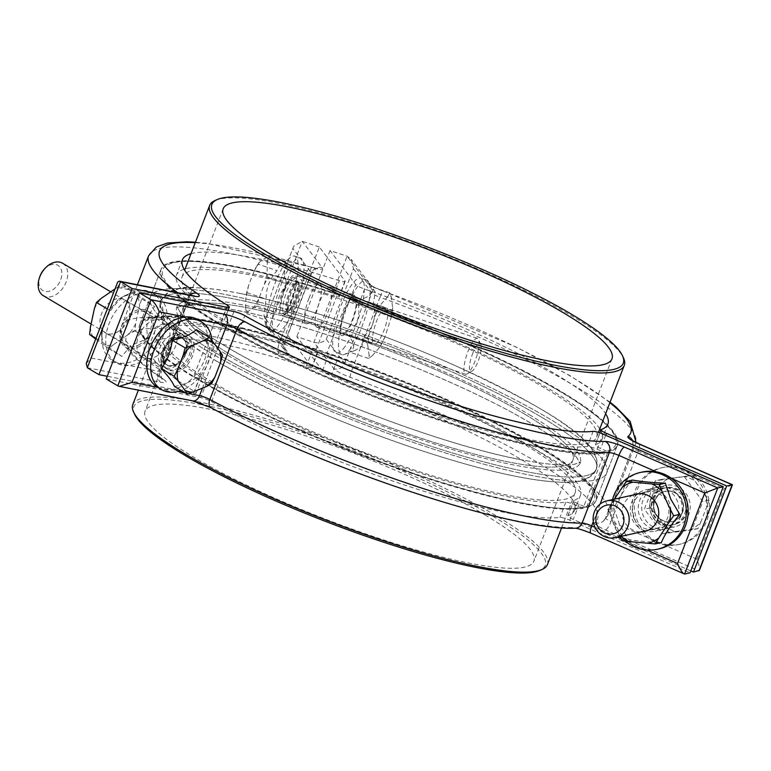 <?xml version="1.0" encoding="UTF-8"?>
<svg xmlns="http://www.w3.org/2000/svg" width="771" height="771" viewBox="0 0 771 771"><rect width="100%" height="100%" fill="white"/><g stroke="black" fill="none" stroke-linecap="round" stroke-linejoin="round"><path stroke-width="0.58" stroke-dasharray="3.85 2.89" d="M128.979 348.559A21.231 14.659 -59.3 0 1 125.673 347.307A21.231 14.659 -59.3 0 1 122.695 323.81A21.231 14.659 -59.3 0 1 144.032 309.537A21.231 14.659 -59.3 0 1 147.338 310.79A21.231 14.659 -59.3 0 1 150.316 334.296A21.231 14.659 -59.3 0 1 128.979 348.559M145.854 358.573A21.231 14.659 -59.3 0 1 142.539 357.32A21.231 14.659 -59.3 0 1 139.57 333.824A21.231 14.659 -59.3 0 1 160.908 319.551A21.231 14.659 -59.3 0 1 164.213 320.803A21.231 14.659 -59.3 0 1 167.191 344.309A21.231 14.659 -59.3 0 1 145.854 358.573M284.133 290.06A21.231 5.59 -71.6 0 0 281.463 315.532A21.231 5.59 -71.6 0 0 292.18 300.709A21.231 5.59 -71.6 0 0 294.85 275.237A21.231 5.59 -71.6 0 0 284.133 290.06M308.969 298.31A21.231 5.59 -71.6 0 0 306.299 323.781A21.231 5.59 -71.6 0 0 317.016 308.959A21.231 5.59 -71.6 0 0 319.686 283.487A21.231 5.59 -71.6 0 0 308.969 298.31M191.006 253.717A228.052 39.205 -158.9 0 1 339.317 280.654A8.491 1.455 21.1 0 0 345.157 281.434A8.491 1.455 21.1 0 0 345.013 280.952L319.319 246.99L286.099 333.082L311.792 367.044A8.491 1.455 -158.9 0 1 311.937 367.526A8.491 1.455 -158.9 0 1 306.097 366.745A228.052 39.205 21.1 0 0 149.16 345.938A228.052 39.205 21.1 0 0 194.427 391.533A8.491 1.455 -158.9 0 1 196.113 393.239A8.491 1.455 -158.9 0 1 193.473 393.316L107.236 376.277M184.067 269.204A228.052 39.205 21.1 0 0 176.53 274.996A228.052 39.205 21.1 0 0 221.797 320.601A8.491 1.455 -158.9 0 1 223.484 322.297A8.491 1.455 -158.9 0 1 220.843 322.374L215.003 321.218L193.482 377.009L199.313 378.166A8.491 1.455 21.1 0 0 201.954 378.079A8.491 1.455 21.1 0 0 200.267 376.383A228.052 39.205 -158.9 0 1 155.01 330.788A228.052 39.205 -158.9 0 1 311.937 351.595A8.491 1.455 21.1 0 0 317.787 352.366A8.491 1.455 21.1 0 0 317.633 351.894L316.052 349.803L337.573 294.011L339.163 296.112A8.491 1.455 -158.9 0 1 339.307 296.584A8.491 1.455 -158.9 0 1 333.467 295.804A228.052 39.205 21.1 0 0 185.165 268.877M319.319 246.99L302.261 241.333L293.741 246.122L264.935 320.775L265.542 325.083L269.04 327.424L286.099 333.082M316.052 349.803A244.542 42.048 21.1 0 0 139.628 324.851A244.542 42.048 21.1 0 0 193.482 377.009M337.573 294.011A244.542 42.048 21.1 0 0 161.149 269.06A244.542 42.048 21.1 0 0 215.003 321.218M86.246 363.536L90.997 357.985L118.194 287.506L117.664 282.109M118.946 331.096A19.169 13.232 -59.3 0 1 105.203 332.764A19.169 13.232 -59.3 0 1 100.336 318.047A19.169 13.232 -59.3 0 1 111.024 301.451A19.169 13.232 -59.3 0 1 124.767 299.794A19.169 13.232 -59.3 0 1 129.624 314.501A19.169 13.232 -59.3 0 1 118.946 331.096M140.467 343.866A19.169 13.232 -59.3 0 1 126.723 345.533A19.169 13.232 -59.3 0 1 121.857 330.826A19.169 13.232 -59.3 0 1 132.545 314.231A19.169 13.232 -59.3 0 1 146.288 312.563A19.169 13.232 -59.3 0 1 151.145 327.28A19.169 13.232 -59.3 0 1 140.467 343.866M140.717 357.127A39.311 27.149 120.7 0 0 162.623 323.088A39.311 27.149 120.7 0 0 152.658 292.922A39.311 27.149 120.7 0 0 129.249 293.52A39.311 27.149 120.7 0 0 124.468 296.334A39.311 27.149 120.7 0 0 101.839 339.703A39.311 27.149 120.7 0 0 112.527 360.539A39.311 27.149 120.7 0 0 140.717 357.127M144.63 359.45A39.311 27.149 120.7 0 0 166.536 325.41A39.311 27.149 120.7 0 0 156.571 295.245A39.311 27.149 120.7 0 0 128.381 298.656A39.311 27.149 120.7 0 0 106.475 332.686A39.311 27.149 120.7 0 0 116.44 362.862A39.311 27.149 120.7 0 0 144.63 359.45M118.744 299.071L122.656 296.796L135.532 292.411C137.016 294.214 143.416 298.955 154.73 306.607C147.608 314.298 145.324 324.967 147.878 338.614L131.099 345.273L121.828 356.404C110.619 348.82 104.22 344.088 102.62 342.199L101.589 333.159L109.472 310.202L118.744 299.071M115.033 288.923L116.276 288.075A31.476 21.733 -59.3 0 1 125.933 287.304L136.939 295.457A31.476 21.733 -59.3 0 1 139.58 305.306L135.648 323.656A31.476 21.733 -59.3 0 1 128.632 334.277L113.684 344.483A31.476 21.733 -59.3 0 1 104.037 345.244L95.691 339.067M93.021 337.1A31.476 21.733 -59.3 0 1 90.39 327.251M94.322 308.892A31.476 21.733 -59.3 0 1 101.338 298.281M135.648 323.656L134.877 330.884L128.632 334.277M113.684 344.483L108.817 348.685L104.037 345.244M116.276 288.075L122.522 284.682L125.933 287.304M136.939 295.457L141.719 298.888L139.58 305.306M141.719 298.888L154.73 306.607M134.877 330.884L147.878 338.614M108.817 348.685L121.828 356.404M95.999 338.267L102.62 342.199M107.323 308.92L109.472 310.202M122.522 284.682L135.532 292.411M643.043 529.995A21.231 20.248 -102.5 0 0 655.177 531.209A21.231 20.248 -102.5 0 0 670.809 512.513A21.231 20.248 -102.5 0 0 658.097 490.973A21.231 20.248 -102.5 0 0 645.973 489.758A21.231 20.248 -102.5 0 0 630.331 508.455A21.231 20.248 -102.5 0 0 643.043 529.995M651.003 528.231A21.231 20.248 -102.5 0 0 663.137 529.446A21.231 20.248 -102.5 0 0 678.769 510.739A21.231 20.248 -102.5 0 0 666.067 489.209A21.231 20.248 -102.5 0 0 653.933 487.995A21.231 20.248 -102.5 0 0 638.292 506.692A21.231 20.248 -102.5 0 0 651.003 528.231M162.7 350.468A21.231 14.659 120.7 0 0 166.69 371.651A21.231 14.659 120.7 0 0 192.345 356.327A21.231 14.659 120.7 0 0 188.365 335.134A21.231 14.659 120.7 0 0 162.7 350.468M145.835 340.454A21.231 14.659 120.7 0 0 149.815 361.638A21.231 14.659 120.7 0 0 175.47 346.304A21.231 14.659 120.7 0 0 171.49 325.121A21.231 14.659 120.7 0 0 145.835 340.454M106.205 378.947L200.739 397.624A8.491 1.455 -158.9 0 1 211.62 401.739A228.052 39.205 21.1 0 0 559.948 517.418A8.491 1.455 -158.9 0 1 569.817 520.194L690.045 572.834M583.088 508.291L575.667 505.044A8.491 1.455 21.1 0 0 565.798 502.268A228.052 39.205 -158.9 0 1 217.47 386.589A8.491 1.455 21.1 0 0 206.589 382.474L200.749 381.327L222.279 325.535L228.11 326.692A8.491 1.455 -158.9 0 1 238.991 330.807A228.052 39.205 21.1 0 0 587.319 446.476A8.491 1.455 -158.9 0 1 597.188 449.252L604.609 452.5L583.088 508.291A244.542 42.048 21.1 0 1 200.749 381.327M222.279 325.535A244.542 42.048 21.1 0 0 604.609 452.5M198.272 379.399A242.807 41.75 -158.9 0 1 161.775 354.853A242.807 41.75 -158.9 0 1 243.193 329.111A242.807 41.75 -158.9 0 1 537.271 446.37A242.807 41.75 -158.9 0 1 559.361 508.262A242.807 41.75 -158.9 0 1 198.272 379.399M538.698 446.033A244.542 42.048 21.1 0 0 293.732 342.083A244.542 42.048 21.1 0 0 139.85 324.273A244.542 42.048 21.1 0 0 160.532 353.86A244.542 42.048 21.1 0 0 197.289 378.58A244.542 42.048 21.1 0 0 560.941 508.368A244.542 42.048 21.1 0 0 596.137 500.34A244.542 42.048 21.1 0 0 538.698 446.033M134.578 414.181A220.477 37.904 -158.9 0 1 255.712 417.882A220.477 37.904 -158.9 0 1 493.401 516.57A220.477 37.904 -158.9 0 1 539.652 570.492M547.42 564.565A222.212 38.203 21.1 0 0 495.223 515.221A222.212 38.203 21.1 0 0 272.626 420.764A222.212 38.203 21.1 0 0 132.795 404.582M529.484 414.808A216.237 37.181 -158.9 0 1 580.274 462.831A216.237 37.181 -158.9 0 1 444.212 447.074A216.237 37.181 -158.9 0 1 227.59 355.171A216.237 37.181 -158.9 0 1 176.8 307.147A216.237 37.181 -158.9 0 1 312.862 322.904A216.237 37.181 -158.9 0 1 529.484 414.808A216.237 37.181 21.1 0 0 312.862 322.904A216.237 37.181 21.1 0 0 176.8 307.147A216.237 37.181 21.1 0 0 227.59 355.171A216.237 37.181 21.1 0 0 444.212 447.074A216.237 37.181 21.1 0 0 580.274 462.831A216.237 37.181 21.1 0 0 529.484 414.808M541.56 417.198A233.536 40.15 -158.9 0 1 596.407 469.057A233.536 40.15 -158.9 0 1 449.464 452.047A233.536 40.15 -158.9 0 1 215.514 352.781A233.536 40.15 -158.9 0 1 160.657 300.921A233.536 40.15 -158.9 0 1 307.61 317.931A233.536 40.15 -158.9 0 1 541.56 417.198A233.536 40.15 21.1 0 0 307.61 317.931A233.536 40.15 21.1 0 0 160.657 300.921A233.536 40.15 21.1 0 0 215.514 352.781A233.536 40.15 21.1 0 0 449.464 452.047A233.536 40.15 21.1 0 0 596.407 469.057A233.536 40.15 21.1 0 0 541.56 417.198M484.949 514.903A208.372 35.823 -158.9 0 1 533.898 561.172A208.372 35.823 -158.9 0 1 402.78 545.993A208.372 35.823 -158.9 0 1 194.041 457.425A208.372 35.823 -158.9 0 1 145.093 411.145A208.372 35.823 -158.9 0 1 276.211 426.334A208.372 35.823 -158.9 0 1 484.949 514.903M523.991 413.728A208.372 35.823 -158.9 0 1 572.94 459.998A208.372 35.823 -158.9 0 1 441.822 444.819A208.372 35.823 -158.9 0 1 233.083 356.25A208.372 35.823 -158.9 0 1 184.134 309.981A208.372 35.823 -158.9 0 1 315.252 325.16A208.372 35.823 -158.9 0 1 523.991 413.728A208.372 35.823 21.1 0 0 315.252 325.16A208.372 35.823 21.1 0 0 184.134 309.981A208.372 35.823 21.1 0 0 233.083 356.25A208.372 35.823 21.1 0 0 441.822 444.819A208.372 35.823 21.1 0 0 572.94 459.998A208.372 35.823 21.1 0 0 523.991 413.728M212.651 382.233A222.212 38.203 -158.9 0 1 160.464 332.889A222.212 38.203 -158.9 0 1 300.285 349.08A222.212 38.203 -158.9 0 1 522.892 443.527A222.212 38.203 -158.9 0 1 575.089 492.881A222.212 38.203 -158.9 0 1 435.258 476.69A222.212 38.203 -158.9 0 1 212.651 382.233M207.833 351.258A244.542 42.048 -158.9 0 1 150.393 296.951A244.542 42.048 -158.9 0 1 304.266 314.77A244.542 42.048 -158.9 0 1 549.241 418.72A244.542 42.048 -158.9 0 1 606.681 473.028A244.542 42.048 -158.9 0 1 452.808 455.208A244.542 42.048 -158.9 0 1 207.833 351.258A244.542 42.048 21.1 0 0 452.808 455.208A244.542 42.048 21.1 0 0 606.681 473.028A244.542 42.048 21.1 0 0 549.241 418.72A244.542 42.048 21.1 0 0 304.266 314.77A244.542 42.048 21.1 0 0 150.393 296.951A244.542 42.048 21.1 0 0 207.833 351.258M651.061 499.319A18.87 18.003 77.5 0 1 663.725 488.236A18.87 18.003 77.5 0 1 681.497 494.674A18.87 18.003 77.5 0 1 684.561 513.997A18.87 18.003 77.5 0 1 671.898 525.08A18.87 18.003 77.5 0 1 654.126 518.642A18.87 18.003 77.5 0 1 651.061 499.319M685.978 513.679A18.87 18.003 -102.5 0 0 682.913 494.365A18.87 18.003 -102.5 0 0 665.132 487.918A18.87 18.003 -102.5 0 0 652.468 499.01A18.87 18.003 -102.5 0 0 655.543 518.324A18.87 18.003 -102.5 0 0 673.314 524.762A18.87 18.003 -102.5 0 0 685.978 513.679M657.827 541.907A39.311 37.5 -102.5 0 0 680.292 544.162A39.311 37.5 -102.5 0 0 709.253 509.525A39.311 37.5 -102.5 0 0 685.718 469.645A39.311 37.5 -102.5 0 0 663.253 467.399A39.311 37.5 -102.5 0 0 634.302 502.027A39.311 37.5 -102.5 0 0 657.827 541.907M655.986 542.321A39.311 37.5 -102.5 0 0 678.451 544.567A39.311 37.5 -102.5 0 0 707.402 509.939A39.311 37.5 -102.5 0 0 683.867 470.05A39.311 37.5 -102.5 0 0 661.402 467.804A39.311 37.5 -102.5 0 0 632.451 502.441A39.311 37.5 -102.5 0 0 655.986 542.321M684.571 476.998L702.824 501.574L691.876 529.947L662.674 533.744L644.411 509.159L655.36 480.786L690.71 475.63L704.761 494.047A27.843 26.551 77.5 0 1 706.573 507.173L701.061 521.475A27.843 26.551 77.5 0 1 691.095 529.455L676.379 531.364A27.843 26.551 77.5 0 1 664.602 526.207L655.398 513.823A27.843 26.551 77.5 0 1 653.586 500.687L659.109 486.395A27.843 26.551 77.5 0 1 669.064 478.415L683.79 476.507A27.843 26.551 77.5 0 1 695.558 481.653M686.682 513.525A18.87 18.003 -102.5 0 0 683.607 494.201A18.87 18.003 -102.5 0 0 665.836 487.764A18.87 18.003 -102.5 0 0 653.172 498.856A18.87 18.003 -102.5 0 0 656.246 518.17A18.87 18.003 -102.5 0 0 674.018 524.608A18.87 18.003 -102.5 0 0 686.682 513.525M704.761 494.047L708.963 500.215L706.573 507.173M701.061 521.475L698.015 528.578L691.095 529.455M676.379 531.364L668.814 532.375L664.602 526.207M655.398 513.823L650.551 507.8L653.586 500.687M659.109 486.395L661.499 479.427L669.064 478.415M683.79 476.507L690.71 475.63M661.499 479.427L655.36 480.786M650.551 507.8L644.411 509.159M668.814 532.375L662.674 533.744M698.015 528.578L691.876 529.947M708.963 500.215L702.824 501.574M558.792 390.589A242.807 41.75 21.1 0 0 197.713 261.716A242.807 41.75 21.1 0 0 219.802 323.608A242.807 41.75 21.1 0 0 513.881 440.867A242.807 41.75 21.1 0 0 595.299 415.126A242.807 41.75 21.1 0 0 558.792 390.589M218.366 323.945A244.542 42.048 -158.9 0 1 160.927 269.638A244.542 42.048 -158.9 0 1 196.123 261.61A244.542 42.048 -158.9 0 1 559.785 391.398A244.542 42.048 -158.9 0 1 596.542 416.118A244.542 42.048 -158.9 0 1 617.224 445.705A244.542 42.048 -158.9 0 1 463.342 427.895A244.542 42.048 -158.9 0 1 218.366 323.945M215.234 200.421A222.212 38.203 -158.9 0 1 366.948 227.098A222.212 38.203 -158.9 0 1 572.082 316.052A222.212 38.203 -158.9 0 1 623.488 357.956M544.413 387.746A222.212 38.203 21.1 0 0 321.815 293.288A222.212 38.203 21.1 0 0 181.985 277.097A222.212 38.203 21.1 0 0 234.182 326.451A222.212 38.203 21.1 0 0 456.789 420.899A222.212 38.203 21.1 0 0 596.609 437.09A222.212 38.203 21.1 0 0 544.413 387.746M377.617 342.228A19.169 5.05 108.4 0 1 374.166 344.145A19.169 5.05 108.4 0 1 373.935 329.439A19.169 5.05 108.4 0 1 382.801 309.682A19.169 5.05 108.4 0 1 386.252 307.764A19.169 5.05 108.4 0 1 386.473 322.471A19.169 5.05 108.4 0 1 377.617 342.228M345.948 331.713A19.169 5.05 108.4 0 1 342.488 333.631A19.169 5.05 108.4 0 1 342.266 318.915A19.169 5.05 108.4 0 1 351.123 299.158A19.169 5.05 108.4 0 1 354.573 297.24A19.169 5.05 108.4 0 1 354.805 311.956A19.169 5.05 108.4 0 1 345.948 331.713M348.984 350.728A39.311 10.351 -71.6 0 0 366.109 314.105A39.311 10.351 -71.6 0 0 368.461 281.54A39.311 10.351 -71.6 0 0 366.678 280.037A39.311 10.351 -71.6 0 0 359.604 283.969A39.311 10.351 -71.6 0 0 341.437 324.485A39.311 10.351 -71.6 0 0 341.9 354.66A39.311 10.351 -71.6 0 0 344.223 354.515A39.311 10.351 -71.6 0 0 348.984 350.728M343.22 348.81A39.311 10.351 -71.6 0 0 361.387 308.294A39.311 10.351 -71.6 0 0 360.924 278.119A39.311 10.351 -71.6 0 0 353.841 282.051A39.311 10.351 -71.6 0 0 335.674 322.577A39.311 10.351 -71.6 0 0 336.137 352.742A39.311 10.351 -71.6 0 0 343.22 348.81M369.617 295.727C371.709 292.903 372.046 289.809 370.62 286.436L375.342 292.315L373.116 304.352C376.778 317.565 373.26 328.513 362.553 337.168C363.979 340.541 363.642 343.644 361.551 346.468L355.171 350.391L349.485 352.087C355.807 348.54 354.978 342.565 346.979 334.171C357.628 325.699 361.146 314.761 357.551 301.345L369.617 295.727M391.022 318.038L392.747 307.224A31.476 8.288 108.4 0 1 392.67 308.149A31.476 8.288 108.4 0 1 391.022 318.038L384.96 336.869A31.476 8.288 108.4 0 1 379.92 347.046L372.422 355.595A31.476 8.288 108.4 0 1 369.107 354.959L367.671 344.685A31.476 8.288 108.4 0 1 369.396 333.862L375.458 315.04A31.476 8.288 108.4 0 1 380.498 304.863L387.986 296.315A31.476 8.288 108.4 0 1 391.311 296.951L392.67 308.149M384.96 336.869L379.92 347.046M372.422 355.595L368.625 358.438L369.107 354.959M367.671 344.685L366.129 340.531L369.396 333.862M375.458 315.04L376.701 307.706L380.498 304.863M387.986 296.315L389.769 292.797L391.311 296.951M392.266 310.713L373.116 304.352M381.703 343.529L362.553 337.168M368.625 358.438L349.485 352.087M366.129 340.531L346.979 334.171M376.701 307.706L357.551 301.345M389.769 292.797L370.62 286.436M186.216 353.34A18.87 13.03 120.7 0 0 182.679 334.508A18.87 13.03 120.7 0 0 159.867 348.135A18.87 13.03 120.7 0 0 163.413 366.967A18.87 13.03 120.7 0 0 186.216 353.34M62.576 263.229A18.87 13.03 -59.3 0 1 66.123 282.061A18.87 13.03 -59.3 0 1 43.321 295.688M44.255 269.204A14.697 10.148 -59.3 0 1 58.124 265.446A14.697 10.148 -59.3 0 1 60.62 279.94A14.697 10.148 -59.3 0 1 45.46 291.486A14.697 10.148 -59.3 0 1 39.784 276.741M162.864 349.909A18.87 13.03 -59.3 0 1 185.666 336.281A18.87 13.03 -59.3 0 1 189.213 355.113A18.87 13.03 -59.3 0 1 166.411 368.74A18.87 13.03 -59.3 0 1 162.864 349.909M197.588 319.589A39.311 27.149 -59.3 0 1 203.101 363.102A39.311 27.149 -59.3 0 1 163.577 389.528A39.311 27.149 -59.3 0 1 157.457 387.206M164.348 350.795A18.87 13.03 -59.3 0 1 187.16 337.168A18.87 13.03 -59.3 0 1 190.697 356A18.87 13.03 -59.3 0 1 167.895 369.627A18.87 13.03 -59.3 0 1 164.348 350.795M174.4 386.416C184.963 384.401 193.001 380.903 198.542 375.911C204.691 367.96 208.343 358.505 209.49 347.538C207.601 343.076 203.207 337.12 196.297 329.67M212.064 340.734A39.311 27.149 -59.3 0 1 181.233 390.463M222.501 355.267L209.49 347.538M211.553 383.64L198.542 375.911M633.193 495.011A19.169 18.282 -102.5 0 0 623.941 520.772A19.169 18.282 -102.5 0 0 641.366 531.855M634.099 518.517A19.169 18.282 -102.5 0 0 654.724 529.195A19.169 18.282 -102.5 0 0 667.04 502.451A19.169 18.282 -102.5 0 0 646.416 491.773A19.169 18.282 -102.5 0 0 634.099 518.517M625.397 541.155A39.311 37.5 77.5 0 1 614.94 527.374A39.311 37.5 77.5 0 1 612.521 499.598M659.089 548.865A39.311 37.5 77.5 0 1 616.79 526.959A39.311 37.5 77.5 0 1 642.05 472.103M632.432 480.063C624.038 489.864 617.889 499.251 613.976 508.205L619.431 524.222L628.432 539.449C637.01 540.982 647.968 542.013 661.325 542.553M614.362 499.194L611.451 503.636A31.476 30.021 -102.5 0 0 610.593 516.3L618.882 534.226A31.476 30.021 -102.5 0 0 621.05 536.365M611.451 503.636L607.837 509.564L610.593 516.3M618.882 534.226L620.086 536.587M607.837 509.564L613.976 508.205M622.293 540.808L628.432 539.449M341.004 334.942A21.231 5.59 108.4 0 1 343.847 311.879A21.231 5.59 108.4 0 1 355.219 295.283A21.231 5.59 108.4 0 1 356.057 295.919A21.231 5.59 108.4 0 1 353.214 318.992A21.231 5.59 108.4 0 1 341.842 335.587A21.231 5.59 108.4 0 1 341.004 334.942M316.168 326.702A21.231 5.59 108.4 0 1 319.011 303.629A21.231 5.59 108.4 0 1 330.383 287.034A21.231 5.59 108.4 0 1 331.222 287.679A21.231 5.59 108.4 0 1 328.379 310.742A21.231 5.59 108.4 0 1 317.006 327.338A21.231 5.59 108.4 0 1 316.168 326.702M688.773 514.44A21.231 20.248 77.5 0 1 674.529 526.911A21.231 20.248 77.5 0 1 654.531 519.664A21.231 20.248 77.5 0 1 651.081 497.931A21.231 20.248 77.5 0 1 665.325 485.46A21.231 20.248 77.5 0 1 685.323 492.708A21.231 20.248 77.5 0 1 688.773 514.44M680.812 516.204A21.231 20.248 77.5 0 1 666.568 528.684A21.231 20.248 77.5 0 1 646.57 521.437A21.231 20.248 77.5 0 1 643.12 499.704A21.231 20.248 77.5 0 1 657.364 487.233A21.231 20.248 77.5 0 1 677.362 494.471A21.231 20.248 77.5 0 1 680.812 516.204M690.787 570.897L573.248 519.432A8.491 1.455 -158.9 0 1 567.822 515.818A8.491 1.455 -158.9 0 1 568.063 515.616A228.052 39.205 21.1 0 0 574.694 510.132A228.052 39.205 21.1 0 0 331.405 375.149A8.491 1.455 -158.9 0 1 322.49 370.6L296.806 336.638L313.864 342.305C318.847 343.5 322.982 342.469 326.268 339.211L353.455 268.732L351.113 259.239L347.085 256.213L330.027 250.546L355.71 284.509A8.491 1.455 21.1 0 0 364.625 289.058A228.052 39.205 -158.9 0 1 605.63 413.709M599.79 428.859A228.052 39.205 21.1 0 0 358.775 304.217A8.491 1.455 -158.9 0 1 349.861 299.659L348.28 297.567L326.75 353.349L328.34 355.45A8.491 1.455 21.1 0 0 337.255 359.999A228.052 39.205 -158.9 0 1 580.534 494.982A228.052 39.205 -158.9 0 1 573.913 500.466A8.491 1.455 21.1 0 0 573.663 500.668A8.491 1.455 21.1 0 0 579.098 504.282L586.519 507.53L608.04 451.739L600.619 448.491A8.491 1.455 -158.9 0 1 595.193 444.877A8.491 1.455 -158.9 0 1 595.434 444.674A228.052 39.205 21.1 0 0 602.064 439.191A228.052 39.205 21.1 0 0 600.744 430.497M330.027 250.546L296.806 336.638M586.519 507.53A244.542 42.048 21.1 0 0 595.916 500.919A244.542 42.048 21.1 0 0 326.75 353.349M608.04 451.739A244.542 42.048 21.1 0 0 617.446 445.127A244.542 42.048 21.1 0 0 348.28 297.567M732.161 484.766L724.104 488.718L696.907 559.197C699.48 565.924 700.155 569.817 698.94 570.858L605.524 529.956A16.981 2.92 -158.9 0 1 594.846 522.497A252.531 43.417 -158.9 0 0 350.169 377.27A16.981 2.92 -158.9 0 1 333.824 368.692A8.491 8.057 142.9 0 0 344.608 363.469L326.268 339.211M298.329 302.309A18.87 4.963 -71.6 0 0 300.7 279.661A18.87 4.963 -71.6 0 0 297.76 281.049A18.87 4.963 -71.6 0 0 291.168 292.845A18.87 4.963 -71.6 0 0 287.284 312.621A18.87 4.963 -71.6 0 0 288.807 315.484A18.87 4.963 -71.6 0 0 298.329 302.309M467.939 351.537A18.87 4.963 108.4 0 1 477.461 338.363A18.87 4.963 108.4 0 1 478.521 339.471A18.87 4.963 108.4 0 1 475.09 361.011A18.87 4.963 108.4 0 1 467.081 373.935A18.87 4.963 108.4 0 1 465.568 374.186A18.87 4.963 108.4 0 1 467.939 351.537M472.546 353.86A14.697 3.874 108.4 0 1 480.796 344.454A14.697 3.874 108.4 0 1 478.126 361.233A14.697 3.874 108.4 0 1 471.881 371.294A14.697 3.874 108.4 0 1 472.546 353.86M286.764 291.38A18.87 4.963 108.4 0 1 296.286 278.206A18.87 4.963 108.4 0 1 297.808 281.068A18.87 4.963 108.4 0 1 293.924 300.844A18.87 4.963 108.4 0 1 287.332 312.631A18.87 4.963 108.4 0 1 284.393 314.019A18.87 4.963 108.4 0 1 286.764 291.38M268.453 329.603A39.311 10.351 108.4 0 1 267.267 326.991A39.311 10.351 108.4 0 1 272.577 290.214A39.311 10.351 108.4 0 1 290.33 257.562A39.311 10.351 108.4 0 1 294.782 256.165A39.311 10.351 108.4 0 1 296.343 257.341A39.311 10.351 108.4 0 1 291.072 300.064A39.311 10.351 108.4 0 1 270.004 330.788A39.311 10.351 108.4 0 1 268.453 329.603M274.216 331.52A39.311 10.351 108.4 0 1 279.478 288.797A39.311 10.351 108.4 0 1 300.545 258.073A39.311 10.351 108.4 0 1 302.097 259.249A39.311 10.351 108.4 0 1 296.835 301.972A39.311 10.351 108.4 0 1 275.767 332.696A39.311 10.351 108.4 0 1 274.216 331.52M287.583 263.19L279.218 266.197L277.04 270.669C269.686 278.919 266.034 288.373 266.091 299.042L263.981 315.04L265.687 319.936C265.503 316.206 269.021 313.72 276.23 312.448C276.182 301.779 279.825 292.325 287.178 284.075C283.622 275.893 283.757 268.925 287.583 263.19L268.433 256.83L264.81 258.352L259.499 262.121A27.843 7.334 -71.6 0 0 257.071 265.648A27.843 7.334 -71.6 0 0 254.17 271.016L248.648 285.309A27.843 7.334 -71.6 0 0 245.833 297.529L245.631 308.053A27.843 7.334 -71.6 0 0 248.146 311.378L253.466 307.61A27.843 7.334 -71.6 0 0 258.796 298.724L264.308 284.422A27.843 7.334 -71.6 0 0 267.123 272.202L267.325 261.677A27.843 7.334 -71.6 0 0 264.81 258.352M284.576 290.648A18.87 4.963 108.4 0 1 294.108 277.473A18.87 4.963 108.4 0 1 291.737 300.121A18.87 4.963 108.4 0 1 282.205 313.296A18.87 4.963 108.4 0 1 284.576 290.648M259.499 262.121L254.17 271.016M257.071 265.648L258.015 264.096L277.04 270.669M248.648 285.309L245.833 297.529M245.631 308.053L246.537 313.575L248.146 311.378M253.466 307.61L257.09 306.087L258.796 298.724M264.308 284.422L268.029 277.724L267.123 272.202M267.325 261.677L268.433 256.83M268.029 277.724L287.178 284.075M257.09 306.087L276.23 312.448M246.537 313.575L265.687 319.936M246.942 292.681L266.091 299.042M193.473 393.316L199.313 378.166M220.843 322.374L225.652 309.894M200.267 376.383L194.427 391.533M306.097 366.745L311.937 351.595M227.647 305.441L221.797 320.601M333.467 295.804L339.317 280.654M317.633 351.894L311.792 367.044M345.013 280.952L339.163 296.112M265.889 319.165L284.239 343.423L311.436 272.944L293.086 248.686M148.61 255.779A261.032 44.882 -158.9 0 1 306.444 272.857L279.247 343.346A261.032 44.882 21.1 0 0 121.413 326.258A261.032 44.882 21.1 0 0 159.915 369.829L187.112 299.35A261.032 44.882 -158.9 0 1 177.648 292.691M118.194 287.506L185.724 300.844L158.527 371.323L90.997 357.985M192.654 295.65A8.491 5.966 101.2 0 0 185.724 300.844A8.491 1.455 21.1 0 0 188.365 300.767L161.168 371.246A8.491 1.455 -158.9 0 0 159.915 369.829A8.491 6.708 124.1 0 0 161.823 378.503A8.491 6.708 124.1 0 0 163.568 379.274A252.531 43.417 -158.9 0 1 279.025 353.648A8.491 3.45 -73.3 0 1 279.247 343.346A8.491 1.455 21.1 0 0 284.383 343.895A8.491 1.455 21.1 0 0 284.239 343.423A8.491 8.057 142.9 0 0 289 353.812L269.04 327.424L302.261 241.333L322.22 267.72A8.491 8.057 142.9 0 0 311.436 272.944A8.491 1.455 -158.9 0 1 311.58 273.416A8.491 1.455 -158.9 0 1 306.444 272.857A8.491 3.45 -73.3 0 1 311.667 267.229L206.445 243.279L195.449 242.21M195.256 242.701A252.531 43.417 21.1 0 1 312.245 267.556A16.981 2.92 21.1 0 0 322.22 267.72M87.345 367.757L160.792 382.271A8.491 5.966 101.2 0 1 158.527 371.323A8.491 1.455 -158.9 0 0 161.168 371.246C161.072 377.308 161.496 379.881 162.44 378.956L161.823 378.503C145.295 367.401 133.576 357.281 126.646 348.164C121.057 341.601 119.312 334.296 121.413 326.258L137.431 284.74M163.568 379.274A16.981 2.92 -158.9 0 1 160.792 382.271M289 353.812A16.981 2.92 -158.9 0 1 279.025 353.648M312.245 267.556A8.491 3.45 -73.3 0 0 311.667 267.229L317.7 268.559C317.623 267.248 315.58 268.867 311.58 273.416L284.383 343.895L285.241 351.123L265.542 325.083M190.08 295.139A8.491 6.708 124.1 0 0 187.112 299.35A8.491 1.455 21.1 0 1 188.365 300.767C192.364 296.218 194.408 294.599 194.485 295.91M569.817 520.194L575.667 505.044M597.188 449.252L603.038 434.102M565.798 502.268L559.948 517.418M211.62 401.739L217.47 386.589M593.169 431.326L587.319 446.476M238.991 330.807L244.841 315.647M206.589 382.474L200.739 397.624M233.96 311.542L228.11 326.692M157.843 387.437L178.091 391.437M185.252 392.853L189.097 393.615M202.378 388.324L217.798 348.376M197.183 319.348L185.059 316.958M671.878 478.618L656.458 471.871M600.069 504.147L593.304 521.668M595.029 527.364L617.436 537.175M621.253 538.842L646.792 550.022M684.571 574.048L591.155 533.147A8.491 2.091 -66.4 0 1 590.759 533.118M575.137 528.241L575.147 528.241A8.491 7.681 89.4 0 1 572.043 527.557A16.981 2.92 -158.9 0 1 591.155 533.147M572.043 527.557A252.531 43.417 -158.9 0 1 211.909 407.965A16.981 2.92 -158.9 0 0 191.256 400.342L117.799 385.828M192.615 400.872A8.491 5.966 101.2 0 1 191.256 400.342M210.917 407.647A8.491 4.877 118.1 0 0 211.909 407.965M682.21 512.599A15.593 14.871 -102.5 0 0 673.902 492.206A15.593 14.871 -102.5 0 0 654.521 500.475A15.593 14.871 -102.5 0 0 662.838 520.868A15.593 14.871 -102.5 0 0 682.21 512.599M654.83 500.408A15.593 14.871 -102.5 0 0 663.137 520.801A15.593 14.871 -102.5 0 0 682.518 512.532A15.593 14.871 -102.5 0 0 674.201 492.139A15.593 14.871 -102.5 0 0 654.83 500.408M163.336 349.282A15.593 10.765 -59.3 0 1 179.749 337.1A15.593 10.765 -59.3 0 1 185.107 353.581A15.593 10.765 -59.3 0 1 168.685 365.762A15.593 10.765 -59.3 0 1 163.336 349.282M185.744 353.966A15.593 10.765 -59.3 0 1 169.331 366.148A15.593 10.765 -59.3 0 1 163.972 349.668A15.593 10.765 -59.3 0 1 180.395 337.486A15.593 10.765 -59.3 0 1 185.744 353.966M322.49 370.6L328.34 355.45M349.861 299.659L355.71 284.509M337.255 359.999L331.405 375.149M568.063 515.616L573.913 500.466M364.625 289.058L358.775 304.217M595.434 444.674L601.284 429.524M579.098 504.282L573.248 519.432M605.717 435.278L600.619 448.491M696.907 559.197L611.027 521.591L638.224 451.112L724.104 488.718M594.846 522.497A8.491 8.327 51 0 0 605.688 517.861A261.032 44.882 21.1 0 0 608.464 514.199A261.032 44.882 21.1 0 0 352.781 367.757L379.978 297.278A261.032 44.882 -158.9 0 1 635.661 443.72A261.032 44.882 -158.9 0 1 632.885 447.382L605.688 517.861A8.491 1.455 21.1 0 0 605.601 517.987A8.491 1.455 21.1 0 0 611.027 521.591A8.491 2.091 -66.4 0 1 605.524 529.956M353.455 268.732L371.805 292.99L344.608 363.469A8.491 1.455 -158.9 0 0 352.781 367.757A8.491 0.973 -70 0 0 350.169 377.27M609.88 402.693A252.531 43.417 21.1 0 0 383.389 291.178A8.491 0.973 -70 0 0 383.274 291.004A8.491 0.973 -70 0 0 379.978 297.278A8.491 1.455 21.1 0 1 371.805 292.99A8.491 8.057 142.9 0 0 367.044 282.6L347.085 256.213L313.864 342.305L333.824 368.692M367.044 282.6A16.981 2.92 21.1 0 0 383.389 291.178M639.14 443.884A8.491 2.091 -66.4 0 1 638.224 451.112A8.491 1.455 -158.9 0 1 632.798 447.498A8.491 1.455 -158.9 0 1 632.885 447.382A8.491 8.327 51 0 0 632.519 440.492M290.06 293.086A15.593 4.106 108.4 0 1 295.505 283.342A15.593 4.106 108.4 0 1 299.283 285.79A15.593 4.106 108.4 0 1 295.977 300.912A15.593 4.106 108.4 0 1 286.851 309.431A15.593 4.106 108.4 0 1 290.06 293.086M295.033 300.594A15.593 4.106 108.4 0 1 289.588 310.337A15.593 4.106 108.4 0 1 285.81 307.889A15.593 4.106 108.4 0 1 289.115 292.778A15.593 4.106 108.4 0 1 298.252 284.258A15.593 4.106 108.4 0 1 295.033 300.594M240.321 293.481C213.133 288.017 192.557 286.455 178.602 288.817L166.555 293.481L160.657 300.921C152.282 329.516 215.138 363.864 303.678 405.189C375.159 437.061 459.921 465.453 516.743 476.497C543.632 481.894 564.035 483.484 577.98 481.258C588.177 479.215 594.316 475.148 596.407 469.057C604.792 440.463 541.936 406.115 453.396 364.789C381.915 332.927 297.153 304.526 240.321 293.481M520.097 459.526C459.179 447.787 362.996 414.509 289.009 379.486C260.222 365.917 236.071 353.022 216.555 340.792C198.561 329.371 186.572 320.004 180.568 312.698L176.916 306.588L176.511 307.639L176.916 306.588L180.154 312.188C187.064 320.881 202.339 332.33 225.97 346.536C299.823 391.379 448.732 447.806 527.856 460.991C549.039 464.662 564.333 465.809 573.749 464.412L580.563 462.34L580.158 463.4L576.506 457.28C570.463 449.927 558.368 440.492 540.201 428.984C472.016 385.115 321.324 326.181 236.967 310.453C211.553 305.567 193.55 303.957 182.949 305.624L176.511 307.639L183.325 305.567C192.74 304.169 208.035 305.316 229.218 308.988C308.342 322.172 457.251 378.6 531.103 423.443C554.735 437.649 570.01 449.098 576.91 457.791L580.158 463.4L580.563 462.34L574.125 464.354C563.524 466.021 545.511 464.412 520.097 459.526M142.539 357.32L125.673 347.307M306.299 323.781L281.463 315.532M155.01 330.788L149.16 345.938M182.38 259.846L176.53 274.996M139.628 324.851L161.149 269.06M319.686 283.487L294.85 275.237M164.213 320.803L147.338 310.79M293.741 246.122L264.935 320.775M317.787 352.366L311.937 367.526M345.157 281.434L339.307 296.584M201.954 378.079L196.113 393.239M228.081 310.376L223.484 322.297M126.723 345.533L105.203 332.764M152.658 292.922L156.571 295.245M122.656 296.796L129.249 293.52M101.589 333.159L101.839 339.703M112.527 360.539L116.44 362.862M146.288 312.563L124.767 299.794M663.137 529.446L655.177 531.209M149.815 361.638L166.69 371.651M171.49 325.121L188.365 335.134M653.933 487.995L645.973 489.758M161.775 354.853L160.532 353.86M217.143 361.416C270.534 393.364 359.729 431.538 436.81 455.516C489.701 471.997 530.833 480.892 560.228 482.193C577.614 484.149 589.68 479.764 596.407 469.057L597.033 459.564L591.193 447.961C582.105 436.482 565.018 423.346 539.931 408.563C486.53 376.614 397.335 338.44 320.264 314.462C267.373 297.982 226.231 289.086 196.836 287.785C179.45 285.839 167.394 290.214 160.657 300.921L160.04 310.424L165.881 322.018C174.969 333.496 192.056 346.632 217.143 361.416M611.972 358.833L533.898 561.172M160.464 332.889L138.366 390.155M160.927 269.638L139.85 324.273M617.224 445.705L596.137 500.34M575.089 492.881L561.625 527.769M223.176 208.806L145.093 411.145M559.361 508.262L560.941 508.368M665.2 491.57C676.08 488.535 686.807 501.757 682.075 512.464C680.089 517.235 676.678 520.223 671.83 521.437C660.959 524.463 650.232 511.24 654.965 500.533C656.95 495.772 660.362 492.775 665.2 491.57M663.725 488.236L639.467 493.623M680.292 544.162L678.451 544.567M665.836 487.764L665.132 487.918M674.018 524.608L673.314 524.762M663.253 467.399L661.402 467.804M671.898 525.08L647.64 530.467M197.713 261.716L196.123 261.61M181.985 277.097L184.654 270.178M596.609 437.09L598.441 432.358M595.299 415.126L596.542 416.118M342.488 333.631L374.166 344.145M366.678 280.037L360.924 278.119M375.342 292.315L368.461 281.54M355.171 350.391L344.223 354.515M341.9 354.66L336.137 352.742M354.573 297.24L386.252 307.764M185.079 353.6C187.411 346.42 186.495 341.37 182.351 338.469C175.287 335.905 169.167 339.625 164.001 349.649C161.679 356.828 162.585 361.878 166.738 364.779C173.803 367.353 179.913 363.623 185.079 353.6M182.679 334.508L110.773 291.833M187.16 337.168L185.666 336.281M167.895 369.627L166.411 368.74M163.413 366.967L91.074 324.032M654.724 529.195L644.575 531.45M646.416 491.773L636.258 494.028M330.383 287.034L355.219 295.283M666.568 528.684L674.529 526.911M580.534 494.982L574.694 510.132M607.914 424.04L602.064 439.191M636.085 442.467L608.464 514.199L603.201 521.292L605.601 517.987L632.798 447.498L632.895 442.062L632.162 440.578M595.916 500.919L617.446 445.127M657.364 487.233L665.325 485.46M317.006 327.338L341.842 335.587M610.073 402.202L570.607 376.007L516.589 347.22L383.274 291.004C376.489 288.354 372.191 286.292 370.388 284.807L351.113 259.239M573.663 500.668L567.822 515.818M599.838 432.839L595.193 444.877M297.76 281.049L295.505 283.342L297.365 282.331L298.252 284.258L297.808 281.068M287.284 312.621L286.851 309.431L287.728 311.359L289.588 310.337L287.332 312.631M300.7 279.661L477.461 338.363M480.796 344.454L478.521 339.471M294.782 256.165L300.545 258.073M263.981 315.04L267.267 326.991M279.218 266.197L290.33 257.562M294.108 277.473L296.286 278.206M282.205 313.296L284.393 314.019M270.004 330.788L275.767 332.696M471.881 371.294L467.081 373.935M288.807 315.484L465.568 374.186"/><path stroke-width="1.16" d="M107.236 376.277L98.929 374.639L87.345 367.757L86.246 363.536L117.664 282.109L119.37 281.174L120.555 281.666L132.149 288.547L226.693 307.224A8.491 1.455 21.1 0 0 229.324 307.147A8.491 1.455 21.1 0 0 227.647 305.441A228.052 39.205 -158.9 0 1 182.38 259.846A228.052 39.205 -158.9 0 1 191.006 253.717M132.149 288.547L98.929 374.639M185.165 268.877A228.052 39.205 21.1 0 0 184.067 269.204M95.691 339.067L89.609 334.479L90.39 327.251L94.322 308.892L96.462 302.483L101.338 298.281L115.033 288.923M89.609 334.479L95.999 338.267M96.462 302.483L107.323 308.92M723.265 486.742L690.045 572.834L684.571 574.048C682.778 573.672 680.436 570.154 677.555 563.495L704.752 493.006L717.791 487.956L723.265 486.742L603.038 434.102A8.491 1.455 21.1 0 0 593.169 431.326A228.052 39.205 -158.9 0 1 244.841 315.647A8.491 1.455 21.1 0 0 233.96 311.542L139.426 292.864L106.205 378.947L117.799 385.828L151.02 299.736C154.383 302.203 157.12 306.241 159.212 311.85L132.014 382.329L119.341 386.396L117.799 385.828M139.426 292.864L151.02 299.736L224.467 314.25A8.491 5.966 101.2 0 1 226.741 325.189L197.183 319.348M656.458 471.871L618.872 455.41A8.491 2.091 -66.4 0 1 624.375 447.055L717.791 487.956L684.571 574.048L590.759 533.118A8.491 2.091 -66.4 0 1 591.675 525.889L595.029 527.364M541.84 569.557L539.652 570.492A220.477 37.904 -158.9 0 1 389.124 544.018A220.477 37.904 -158.9 0 1 185.589 455.757A220.477 37.904 -158.9 0 1 134.578 414.181L133.576 412.022A222.212 38.203 21.1 0 0 184.992 453.926A222.212 38.203 21.1 0 0 390.126 542.88A222.212 38.203 21.1 0 0 541.84 569.557A222.212 38.203 21.1 0 0 547.42 564.565L561.625 527.769M138.366 390.155L132.795 404.582A222.212 38.203 21.1 0 0 133.576 412.022M627.902 526.574A18.87 18.003 -102.5 0 0 624.828 507.251A18.87 18.003 -102.5 0 0 607.056 500.813A18.87 18.003 -102.5 0 0 594.393 511.905A18.87 18.003 -102.5 0 0 597.458 531.219A18.87 18.003 -102.5 0 0 615.239 537.657A18.87 18.003 -102.5 0 0 627.902 526.574M622.968 525.224A14.697 14.023 -102.5 0 0 615.133 505.998A14.697 14.023 -102.5 0 0 596.87 513.794A14.697 14.023 -102.5 0 0 604.705 533.021A14.697 14.023 -102.5 0 0 622.968 525.224M571.484 314.221A220.477 37.904 21.1 0 0 367.95 225.97A220.477 37.904 21.1 0 0 217.412 199.487A220.477 37.904 21.1 0 0 263.663 253.408A220.477 37.904 21.1 0 0 501.362 352.096A220.477 37.904 21.1 0 0 622.496 355.797A220.477 37.904 21.1 0 0 571.484 314.221M622.496 355.797L623.488 357.956A222.212 38.203 -158.9 0 1 624.269 365.406A222.212 38.203 -158.9 0 1 484.448 349.215A222.212 38.203 -158.9 0 1 261.841 254.758A222.212 38.203 -158.9 0 1 209.654 205.414A222.212 38.203 -158.9 0 1 215.234 200.421L217.412 199.487M272.115 255.076A208.372 35.823 21.1 0 0 480.863 343.644A208.372 35.823 21.1 0 0 611.972 358.833A208.372 35.823 21.1 0 0 563.032 312.554A208.372 35.823 21.1 0 0 354.294 223.985A208.372 35.823 21.1 0 0 223.176 208.806A208.372 35.823 21.1 0 0 272.115 255.076M91.074 324.032L43.321 295.688A18.87 13.03 -59.3 0 1 39.379 277.945A18.87 13.03 -59.3 0 1 39.774 276.856A18.87 13.03 -59.3 0 1 45.123 268.269A18.87 13.03 -59.3 0 1 62.576 263.229L110.773 291.833M39.379 277.945L39.784 276.741A14.697 10.148 -59.3 0 1 40.092 275.893A14.697 10.148 -59.3 0 1 44.255 269.204L45.123 268.269M181.233 390.463A39.311 27.149 -59.3 0 1 167.49 391.851A39.311 27.149 -59.3 0 1 161.37 389.528A39.311 27.149 -59.3 0 1 155.858 346.006A39.311 27.149 -59.3 0 1 195.381 319.589A39.311 27.149 -59.3 0 1 201.501 321.912A39.311 27.149 -59.3 0 1 212.064 340.734M161.37 389.528L157.457 387.206A39.311 27.149 -59.3 0 1 151.945 343.683A39.311 27.149 -59.3 0 1 191.468 317.267A39.311 27.149 -59.3 0 1 197.588 319.589L201.501 321.912M213.268 342.228L209.307 337.39L196.297 329.67C190.765 334.662 182.717 338.161 172.164 340.165C171.017 351.133 167.365 360.587 161.216 368.538C168.117 375.988 172.521 381.944 174.4 386.416L187.411 394.135L206.252 386.647A27.843 19.227 120.7 0 0 214.945 377.009L220.467 362.707A27.843 19.227 120.7 0 0 219.908 351.239L213.268 342.228A27.843 19.227 120.7 0 0 204.007 340.397L191.844 345.697A27.843 19.227 120.7 0 0 183.141 355.335L177.629 369.637A27.843 19.227 120.7 0 0 178.178 381.096L184.828 390.107A27.843 19.227 120.7 0 0 194.08 391.938M191.844 345.697L185.175 347.885L183.141 355.335M177.629 369.637L174.227 376.258L178.178 381.096M184.828 390.107L187.411 394.135M206.252 386.647L211.553 383.64L214.945 377.009M220.467 362.707L222.501 355.267L219.908 351.239M209.307 337.39L204.007 340.397M174.227 376.258L161.216 368.538M185.175 347.885L172.164 340.165M641.366 531.855A19.169 18.282 -102.5 0 0 644.575 531.45A19.169 18.282 -102.5 0 0 656.892 504.706A19.169 18.282 -102.5 0 0 636.258 494.028A19.169 18.282 -102.5 0 0 633.193 495.011M612.521 499.598A39.311 37.5 77.5 0 1 640.209 472.517A39.311 37.5 77.5 0 1 682.508 494.413A39.311 37.5 77.5 0 1 657.249 549.28A39.311 37.5 77.5 0 1 625.397 541.155M640.209 472.517L642.05 472.103A39.311 37.5 77.5 0 1 684.359 494.009A39.311 37.5 77.5 0 1 659.089 548.865L657.249 549.28M621.05 536.365A31.476 30.021 -102.5 0 0 628.982 541.541L655.186 543.912L661.325 542.553C665.132 533.754 671.281 524.376 679.781 514.402L670.78 499.174L665.325 483.157C652.17 482.646 641.202 481.615 632.432 480.063L626.293 481.422L614.362 499.194M647.852 543.324A31.476 30.021 -102.5 0 0 658.8 537.985L669.382 521.842A31.476 30.021 -102.5 0 0 670.24 509.178L661.952 491.252A31.476 30.021 -102.5 0 0 651.852 483.928L632.981 482.154A31.476 30.021 -102.5 0 0 622.033 487.494M620.086 536.587L622.293 540.808L628.982 541.541M655.186 543.912L658.8 537.985M669.382 521.842L673.642 515.77L670.24 509.178M661.952 491.252L659.186 484.525L651.852 483.928M632.981 482.154L626.293 481.422M673.642 515.77L679.781 514.402M659.186 484.525L665.325 483.157M605.63 413.709A228.052 39.205 -158.9 0 1 607.914 424.04A228.052 39.205 -158.9 0 1 601.284 429.524A8.491 1.455 21.1 0 0 601.033 429.726A8.491 1.455 21.1 0 0 606.469 433.341L726.696 485.981L693.476 572.072L690.787 570.897M600.744 430.497A228.052 39.205 21.1 0 0 599.79 428.859M726.696 485.981L732.45 484.766L699.422 570.367L693.476 572.072M225.652 309.894L226.693 307.224M177.648 292.691A261.032 44.882 -158.9 0 1 148.61 255.779L137.431 284.74M119.37 281.174L192.654 295.65A8.491 5.966 101.2 0 1 194.013 296.18L120.555 281.666L87.345 367.757M195.256 242.701A252.531 43.417 21.1 0 0 196.788 293.182A8.491 6.708 124.1 0 0 190.08 295.139M194.013 296.18A16.981 2.92 21.1 0 0 196.788 293.182M132.014 382.329L157.843 387.437M178.091 391.437L185.252 392.853M189.097 393.615L199.544 395.677L202.378 388.324M217.798 348.376L226.741 325.189A8.491 1.455 -158.9 0 1 237.073 329.005L209.876 399.484A261.032 44.882 21.1 0 0 582.115 523.095L609.312 452.616A261.032 44.882 -158.9 0 1 237.073 329.005A8.491 4.877 118.1 0 1 245.13 321.873A16.981 2.92 21.1 0 0 224.467 314.25M185.059 316.958L159.212 311.85M704.752 493.006L671.878 478.618M245.13 321.873A252.531 43.417 21.1 0 0 605.254 441.465A8.491 7.681 89.4 0 1 609.312 452.616A8.491 1.455 21.1 0 1 618.872 455.41L600.069 504.147M593.304 521.668L591.675 525.889A8.491 1.455 -158.9 0 0 582.115 523.095A8.491 7.681 89.4 0 1 575.147 528.241C510.354 530.882 321.353 467.737 210.917 407.647A8.491 4.877 118.1 0 1 209.876 399.484A8.491 1.455 21.1 0 0 199.544 395.677A8.491 5.966 101.2 0 1 192.615 400.872L119.341 386.396M617.436 537.175L621.253 538.842M646.792 550.022L677.555 563.495M624.375 447.055A16.981 2.92 21.1 0 0 605.254 441.465M606.469 433.341L605.717 435.278M698.94 570.858L732.161 484.766L638.745 443.865A8.491 2.091 -66.4 0 1 639.14 443.884L732.44 484.737M609.88 402.693A252.531 43.417 21.1 0 1 628.066 436.405A16.981 2.92 21.1 0 0 638.745 443.865M628.066 436.405A8.491 8.327 51 0 1 632.519 440.492M195.449 242.21L187.054 241.776L167.509 243.01L156.311 246.99L148.61 255.779M193.714 296.016L192.654 295.65M229.324 307.147L228.081 310.376M192.615 400.872L210.917 407.647M590.759 533.118C582.028 529.735 576.814 528.106 575.137 528.241M639.467 493.623L607.056 500.813M647.64 530.467L615.239 537.657M184.654 270.178L209.654 205.414M598.441 432.358L624.269 365.406M639.14 443.884C630.042 439.595 632.827 440.443 631.526 439.788L632.162 440.578M636.085 442.467L630.225 421.554L615.875 406.915L610.073 402.202M601.033 429.726L599.838 432.839"/></g></svg>
